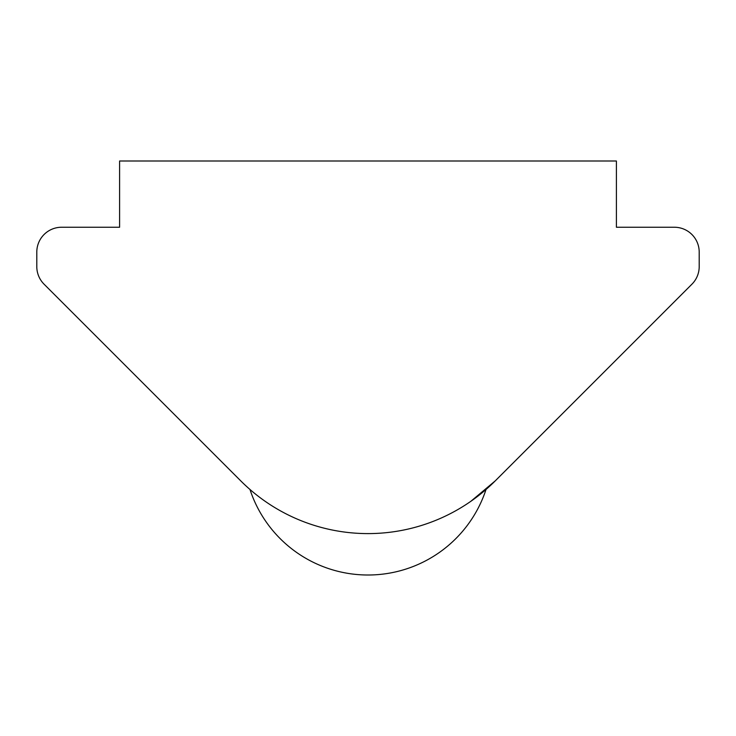 <?xml version="1.0" encoding="UTF-8"?>
<svg xmlns="http://www.w3.org/2000/svg" width="736" height="736" viewBox="0 0 736 736"><rect width="100%" height="100%" fill="white"/><g stroke="black" fill="none" stroke-linecap="round" stroke-linejoin="round"><path stroke-width="1.1" d="M485.972 489.523L476.854 496.929M240.782 480.902L194.12 434.24L240.782 480.902A179.906 179.906 0 0 0 495.218 480.902L691.923 284.197A24.84 24.84 0 0 0 699.2 266.634L699.2 252.08A24.84 24.84 0 0 0 674.36 227.24L616.4 227.24L616.4 161L119.6 161L119.6 227.24L61.64 227.24A24.84 24.84 0 0 0 36.8 252.08L36.8 266.634A24.84 24.84 0 0 0 44.077 284.197L240.782 480.902M470.81 501.336L495.218 480.902L541.88 434.24L495.218 480.902M249.973 489.477A124.2 124.2 0 0 0 486.027 489.477"/></g></svg>
